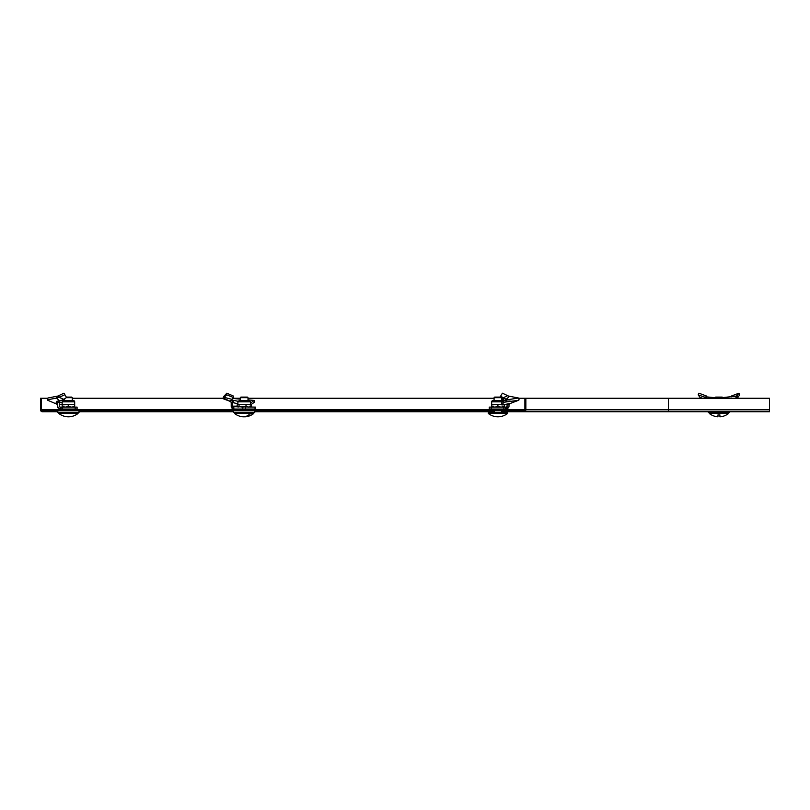 <?xml version="1.0" encoding="UTF-8"?>
<svg xmlns="http://www.w3.org/2000/svg" width="810" height="810" viewBox="0 0 810 810"><rect width="100%" height="100%" fill="white"/><g stroke="black" fill="none" stroke-linecap="round" stroke-linejoin="round"><path stroke-width="1.21" d="M524.89 409.576L523.928 409.576L523.928 410.771A0.962 0.962 0 0 0 524.89 409.809L524.89 398.257L518.521 398.257M525.599 410.771L42.424 410.771L53.986 410.771L53.986 411.743L42.424 411.743A1.924 1.924 0 0 1 40.5 409.809L40.5 398.257L41.462 398.257L41.462 409.809A0.962 0.962 0 0 0 42.424 410.771L42.424 409.576L523.928 409.576M668.382 398.257L668.382 409.809L769.5 409.809L769.5 398.257L525.862 398.257L525.862 409.809A1.924 1.924 0 0 1 523.928 411.743L501.785 411.743M494.08 411.743L254.745 411.743M233.553 411.743L79.016 411.743M57.834 411.743L53.986 411.743M494.08 398.257L248.002 398.257M240.297 398.257L232.703 398.257M223.034 398.257L72.282 398.257M47.831 398.257L41.462 398.257M512.376 411.743L512.376 410.771L523.928 410.771M525.862 409.809L668.382 409.809L668.382 411.743L523.928 411.743M524.89 398.257L525.862 398.257M668.382 411.743L769.5 411.743L769.5 409.809M706.897 398.257L706.34 395.958L698.919 393.184L698.169 394.855L705.571 397.457L706.34 395.958M705.783 398.257L705.571 397.457M701.43 398.085L699.962 397.345L698.169 394.855M706.695 396.89L715.088 397.72M699.962 397.345L702.513 398.257M736.057 398.257L735.824 396.282L737.029 395.685L735.136 396.394M731.197 396.89L731.541 395.958L738.963 393.184L737.029 395.685L737.92 397.345L739.712 394.855L738.963 393.184M716.789 398.257L736.482 396.07L737.262 397.832L736.462 398.085L737.92 397.345M736.462 398.085L735.308 398.257M715.088 397.68L715.665 397.102L722.216 397.102L722.793 397.68L715.088 397.68L715.088 398.257M728.575 413.464A15.41 15.41 0 0 1 719.908 416.816L719.908 414.912L717.974 414.912L717.974 416.816A15.41 15.41 0 0 1 709.307 413.464L728.575 413.464L728.575 412.513M708.345 411.743L708.345 412.513L729.537 412.513L729.537 411.743M231.944 399.33L229.979 401.203L230.465 401.416L223.357 398.085L224.157 397.345L231.944 399.33L233.361 397.457L233.25 395.958L226.83 393.184L223.651 396.566L222.993 398.378L223.56 398.874L230.577 401.537M254.36 402.246L254.178 400.444L250.381 403.198L250.472 404.99L254.36 402.246M233.26 407.116L233.26 409.04L255.606 409.04L255.606 407.116L232.693 406.691A0.962 0.678 -90 0 1 232.571 406.154L232.571 402.519L237.887 403.795M233.26 409.04L233.128 407.116M233.128 409.04L231.559 407.774L232.693 406.691M231.559 407.774A2.886 2.045 -90 0 1 231.215 406.154L231.215 402.519L232.571 402.519L231.478 399.735L232.642 400.18L231.559 399.796M230.485 401.385L231.215 402.519M230.658 401.031L230.01 401.122M233.361 397.457L226.719 394.855L226.83 393.184M224.522 395.685L224.157 397.345L226.719 394.855M222.993 398.378L223.975 396.282M232.581 398.409L240.297 399.158M248.002 399.856L254.178 400.444M232.338 400.15L234.08 403.005M250.199 407.116L251.13 406.559L248.579 407.116L246.017 406.559L246.017 404.878L250.411 404.322L250.411 401.841L249.166 400.606L247.364 400.606M239.608 400.606L249.166 400.606M250.199 404.322L251.13 404.878L251.13 406.559M246.017 404.878L242.534 404.322L251.13 404.878M238.099 404.322L242.534 404.322L237.674 404.453M246.017 406.559L242.534 407.116L239.041 406.559L239.041 404.878M239.041 406.559L238.099 407.116L237.168 406.559L237.168 404.878M238.099 407.116L237.168 406.559M240.297 397.68L240.874 397.102L247.425 397.102L248.002 397.68L240.297 397.68L240.297 400.606M234.525 412.513L234.525 413.464L253.783 413.464L253.783 412.513M244.154 416.785A15.38 10.874 90 0 0 245.511 416.785A15.38 10.874 90 0 0 250.057 414.912L248.7 414.912A15.38 10.874 -90 0 1 242.787 416.785A15.41 15.41 0 0 1 234.525 413.464M233.553 410.771L233.553 412.513L254.745 412.513L254.745 410.771M57.834 410.771L57.834 412.513L79.016 412.513L79.016 410.771M66.319 397.102L71.705 397.102L72.282 397.68L66.218 397.68M64.577 398.834L64.577 400.606L63.889 400.606L72.971 400.606L72.282 400.606L72.282 397.68M60.973 414.912L60.973 414.912A15.41 15.41 0 0 1 58.796 413.464L78.054 413.464L78.054 412.513M58.796 413.464L58.796 412.513M61.033 414.912A15.38 15.38 0 0 0 75.826 414.912L75.887 414.912A15.41 15.41 0 0 0 78.054 413.464M63.879 399.33L59.859 401.031L56.538 398.085L59.13 397.345L63.879 399.33L66.541 397.457L63.96 393.184L57.804 396.07L47.922 398.004L47.264 399.826L47.841 400.312L57.348 404.372M59.859 401.031L56.943 401.203L57.348 402.519L59.282 402.519L59.282 406.154A0.962 0.962 0 0 0 59.444 406.691L60.244 407.116L60.244 409.04L57.844 407.774L59.444 406.691M63.028 400.666L62.137 400.383M59.282 404.19L62.167 404.666M59.272 402.357L62.167 402.793M57.348 404.504L57.206 403.977M60.244 409.04L77.092 409.04L77.092 407.116L60.244 407.116M57.844 407.774A2.886 2.886 0 0 1 57.348 406.154L57.348 402.519M58.988 401.173L59.282 402.519M56.943 401.203L56.285 401.983L57.348 403.005M66.541 397.457L63.96 393.184M58.765 395.685L59.13 397.345L64.557 394.855M47.264 399.826L56.538 398.085L56.781 396.282M56.285 401.983L56.072 403.461M62.167 401.841L74.682 401.841L74.682 404.322L62.167 404.878L62.167 406.559L65.296 407.116L68.425 406.559L68.425 404.878L62.167 404.322L62.167 401.841A1.235 1.235 0 0 1 63.403 400.606L72.971 400.606M74.682 401.841A1.235 1.235 0 0 0 73.447 400.606M74.682 407.116L74.682 404.878L71.553 404.322L68.425 404.878M74.682 406.559L71.553 407.116L68.425 406.559M62.167 407.116L62.167 406.559M62.167 404.322L62.167 404.878M74.682 404.322L74.682 404.878M507.597 395.685L503.223 397.821L500.681 396.06L502.402 393.184L508.558 396.07L518.43 398.004L503.486 400.444L503.82 402.246L501.947 404.99L501.522 403.198L503.486 400.444M518.43 398.004L519.088 399.826L518.521 400.312L510.118 403.522L501.947 404.99M508.943 403.694L509.692 403.501M508.508 407.774L506.918 406.691L506.118 407.116L506.118 409.04L508.508 407.774A2.886 2.886 0 0 0 509.004 406.154L509.004 404.504L507.1 404.18M507.08 404.372L507.08 406.154A0.962 0.962 0 0 1 506.918 406.691M506.118 409.04L505.551 409.04L505.551 407.116L506.118 407.116M505.551 409.04L505.551 407.116M505.237 407.116L489.26 407.116L489.26 409.04L503.871 409.04L503.871 407.116M505.237 409.04L503.871 409.04M507.171 400.1L507.06 399.381L509.024 399.411L508.285 399.978M509.055 399.563L509.966 400.15M506.493 401.031L506.27 399.229L507.06 399.381M504.225 400.383L502.473 399.33L503.223 397.821L506.27 399.229L509.581 396.282M502.473 399.33L501.785 398.834M499.821 397.457L500.742 395.958M518.521 400.312L503.82 402.246M491.67 404.322L501.785 404.322L491.67 404.878L491.67 401.841A1.235 1.235 0 0 1 492.905 400.606L502.949 400.606A1.235 1.235 0 0 1 503.334 400.666M504.195 407.116L504.195 404.322M504.195 406.559L501.056 407.116L497.927 406.559L497.927 404.878M497.927 406.559L494.799 407.116L491.67 406.559L491.67 404.878M491.67 406.559L491.67 407.116M502.473 400.606L501.785 400.606L501.785 397.68L494.08 397.68L494.08 400.606L493.391 400.606M494.08 397.68L494.657 397.102L501.208 397.102L501.785 397.68M490.475 414.912L490.475 414.912A15.41 15.41 0 0 1 488.298 413.464L488.298 412.513L507.556 412.513L507.556 413.464A15.41 15.41 0 0 1 505.389 414.912L505.389 414.912M488.298 413.464L507.556 413.464M490.536 414.912A15.38 15.38 0 0 0 505.329 414.912M494.08 410.771L494.08 412.513L494.404 410.771M501.451 410.771L501.785 412.513L501.785 410.771M42.424 409.809L41.462 409.809M255.049 409.04L255.049 407.116M245.511 409.04L245.511 407.116M242.787 409.04L242.787 407.116M233.817 409.04L233.817 407.116M223.732 397.832L224.228 396.07M237.168 406.154L232.571 406.154M237.887 404.322L237.887 401.841L250.411 401.841M236.692 409.576L251.13 409.04M60.963 409.576L75.411 409.04M75.168 409.04L75.168 407.116M62.481 409.04L62.481 407.116M61.125 409.04L61.125 407.116M60.811 409.04L60.811 407.116M57.874 397.832L57.804 396.07M56.386 403.421L56.386 402.054M491.194 409.04L491.194 407.116M505.278 400.768L505.349 398.996M503.304 399.887L503.86 398.277M491.67 401.841L502.494 401.841M700.812 397.923L701.612 398.257M737.08 397.923L736.27 398.257M709.307 413.464L709.307 412.513M238.029 401.284L232.642 400.18M237.887 401.841L239.132 400.606M245.511 416.785A15.41 15.41 0 0 0 253.783 413.464M248.002 397.68L248.002 400.606M56.589 403.613L57.348 404.554M509.774 403.613L509.004 404.554"/></g></svg>
